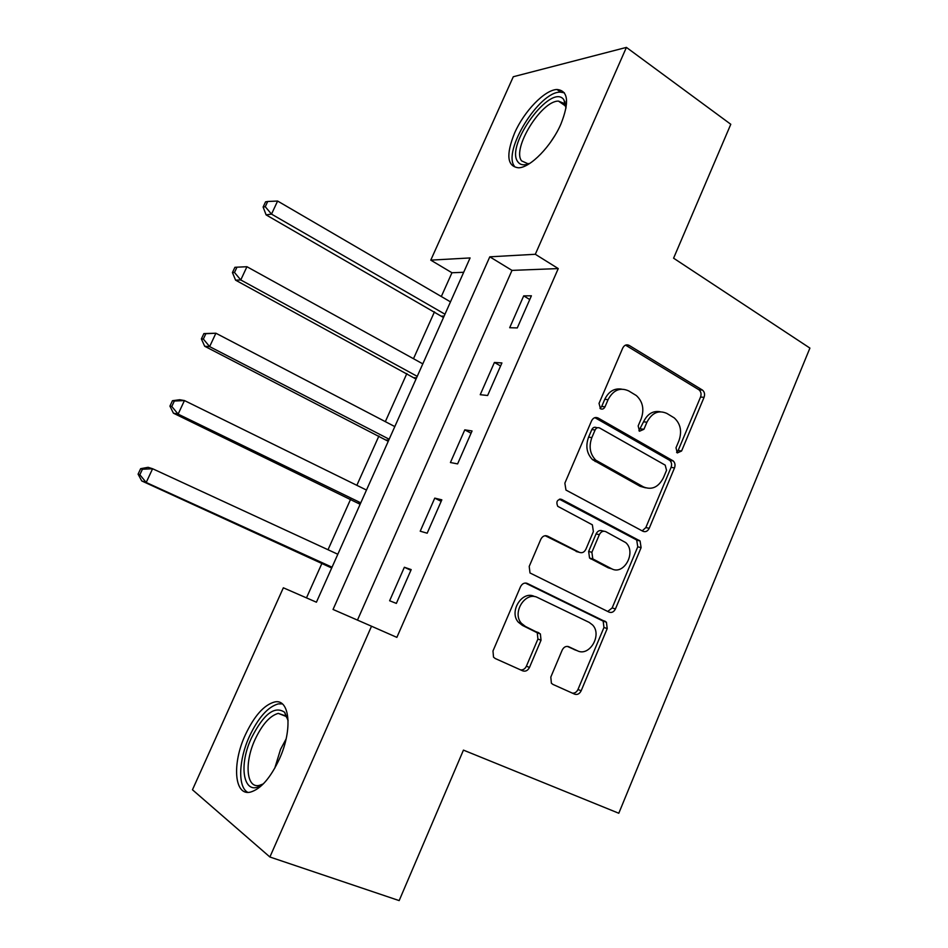 <?xml version="1.0" encoding="UTF-8"?>
<svg xmlns="http://www.w3.org/2000/svg" width="948" height="948" viewBox="0 0 948 948"><rect width="100%" height="100%" fill="white"/><g stroke="black" fill="none" stroke-linecap="round" stroke-linejoin="round"><path stroke-width="1.42" d="M677.299 452.943L681.588 450.999L704.056 397.342C705.075 394.321 704.542 391.903 702.48 390.09L629.164 345.404C626.486 344.171 624.353 345.036 622.753 348.023L599.041 403.374L600.463 408.754C602.371 409.583 603.888 408.932 605.014 406.822L608.083 399.641C613.249 390.007 620.111 387.092 628.666 390.896L636.357 395.565C642.839 401.608 644.439 409.37 641.168 418.85L638.158 425.936L639.521 431.221L643.929 429.278L646.927 422.204C651.963 412.7 658.611 409.785 666.894 413.447L674.253 417.902C680.581 423.756 682.145 431.387 678.934 440.784L675.995 447.776L677.299 452.943M676.599 452.374L678.14 450.513L700.548 397.034C701.556 394.024 701.034 391.619 698.972 389.806L625.526 345.119M599.989 408.422L601.707 406.467L604.765 399.321L608.083 399.641M638.928 430.759L643.538 421.801L646.927 422.204M245.307 734.925C254.218 716.024 263.899 705.063 274.339 702.053C289.638 697.918 293.122 729.059 279.435 758.933C270.464 777.976 260.819 789.032 250.497 792.09C234.168 796.32 231.928 763.543 245.307 734.925M514.598 133.04C524.019 111.378 544.756 89.752 556.974 89.503C568.219 90.581 569.547 102.076 560.943 123.998C551.428 146.122 530.465 167.547 518.686 167.808C507.121 166.564 505.77 154.962 514.598 133.04M550.812 677.073L551.38 683.212L552.897 684.397L574.678 694.173C577.391 695.014 579.56 693.889 581.16 690.784L607.218 628.571L606.424 622.196L527.313 583.447C524.469 582.463 522.206 583.541 520.523 586.694L492.984 650.968L493.517 657.142L495.212 658.505L522.727 670.852C525.571 671.741 527.811 670.603 529.47 667.451L541.035 640.208L540.372 633.916L525.476 626.486L521.424 623.322C511.6 612.598 525.571 590.794 537.777 597.619L589.17 622.386L592.524 624.922C602.525 634.864 589.383 657.201 577.261 650.707L568.776 646.737C566.027 645.837 563.847 646.951 562.211 650.055L550.812 677.073M626.415 47.4L730.79 124.283L673.59 258.188L809.912 348.094L618.795 813.254L463.442 750.117L399.167 900.6L269.896 857.004L192.468 789.767L283.345 587.796L316.419 602.205L470.089 257.939L430.771 260.143L513.295 76.741L626.415 47.4L535.312 254.277L489.796 256.825L333.044 609.457L371.521 626.225L269.896 857.004M371.521 626.225L396.868 637.376L558.254 268.58L535.312 254.277M642.969 531.283C645.576 532.278 647.662 531.295 649.214 528.297L674.514 467.897C675.497 465.053 675.047 462.719 673.187 460.906L598.105 418.009C595.38 416.836 593.199 417.772 591.576 420.805L564.866 483.148L565.956 490.057L642.969 531.283M641.109 547.636L615.442 608.936C613.866 611.981 611.744 613.048 609.078 612.124L529.991 572.959L529.209 566.418L540.846 539.234C542.505 536.118 544.756 535.087 547.565 536.13L579.37 552.329C582.119 553.336 584.288 552.305 585.9 549.236L593.389 531.579L592.358 524.825L557.72 506.303C555.872 501.646 557.187 499.347 561.666 499.406L640.066 540.952L641.109 547.636L637.767 546.83L612.159 607.929L615.442 608.936M558.254 268.58L512.003 270.393L357.467 620.099M523.699 295.871L509.692 327.724L517.288 327.925L531.401 295.8L523.699 295.871L529.754 299.532M494.418 362.456L480.233 394.7L487.627 395.494L501.919 362.954L494.418 362.456L500.591 365.964M464.781 429.859L450.419 462.517L457.6 463.904L472.057 430.961L464.781 429.859L471.061 433.224M434.753 498.127L420.213 531.2L427.169 533.203L441.827 499.833L434.753 498.127L441.164 501.338M404.358 567.26L389.628 600.759L396.359 603.402L411.195 569.594L404.358 567.26L410.875 570.317M463.679 272.289L451.959 272.751L441.318 296.523M434.48 311.809L413.482 358.723M406.858 373.536L385.338 421.647M378.916 435.985L356.851 485.317M350.653 499.169L328.02 549.733M322.047 563.088L306.477 597.88M451.959 272.751L430.771 260.143M512.003 270.393L489.796 256.825M660.246 411.752C653.018 410.52 647.448 413.873 643.538 421.801M621.58 389.13C614.268 388.052 608.663 391.453 604.765 399.321M642.211 530.868L645.837 527.562L671.077 467.352C672.061 464.52 671.611 462.197 669.762 460.384L594.87 417.653M666.539 470.327L665.212 465.148L599.669 428.01C597.761 427.204 596.245 427.856 595.107 429.989L591.848 437.597C588.649 446.567 589.964 454.092 595.794 460.183L643.514 486.928C651.857 490.294 658.505 487.225 663.434 477.733L666.539 470.327M597.524 427.738L596.375 427.584C594.479 426.79 592.962 427.441 591.825 429.562L595.107 429.989M645.552 487.817L640.137 486.312L592.524 459.65C586.705 453.582 585.39 446.081 588.578 437.147L591.825 429.562M607.739 611.472L612.159 607.929M545.159 535.703L577.806 551.914M559.391 499.217L635.835 539.531L639.177 540.313M611.507 568.693C623.903 575.839 636.76 552.163 625.751 542.611L605.772 531.65C603.082 530.619 600.937 531.627 599.337 534.684L591.884 552.293L592.808 558.917L611.507 568.693L608.225 567.816L611.875 568.883M603.864 531.2L602.501 530.88C599.811 529.861 597.667 530.868 596.067 533.902L599.337 534.684M608.225 567.816L589.561 558.064L588.637 551.452L596.067 533.902M637.767 546.83L636.724 540.17L635.835 539.531M575.72 650.15L567.307 646.382M534.672 596.612C522.478 589.798 508.543 611.531 518.355 622.22L522.395 625.384L525.476 626.486M520.535 669.869C523.083 670.153 525.038 668.933 526.389 666.195L537.919 639.059L537.255 632.778L522.395 625.384M572.331 693.13C574.784 693.379 576.657 692.159 577.972 689.48L603.959 627.481L603.165 621.13L525.346 583.032M450.478 301.867L277.61 201.047L271.507 214.118L266.104 214.888L443.498 317.521M265.262 206.711L267.715 201.486L265.558 201.841L263.117 207.043L265.262 206.711L271.507 214.118L444.968 314.215M267.715 201.486L277.61 201.047M266.104 214.888L263.117 207.043M422.808 363.866L246.942 266.72L240.768 279.956L235.59 280.17L416.03 379.058M234.5 272.467L236.976 267.182L234.903 267.3L232.438 272.574L234.5 272.467L240.768 279.956L417.227 376.356M236.976 267.182L246.942 266.72M235.59 280.17L232.438 272.574M394.806 426.588L215.895 333.222L209.638 346.624L204.697 346.257L388.242 441.306M203.346 339.052L205.858 333.696L203.879 333.589L201.379 338.934L203.346 339.052L209.638 346.624L389.166 439.22M203.879 333.589L215.895 333.222L205.858 333.696M204.697 346.257L201.379 338.934M366.485 490.057L184.445 400.554L178.117 414.122L173.413 413.186L360.133 504.289M171.801 406.467L174.337 401.04L172.465 400.708L169.929 406.111L171.801 406.467L178.117 414.122L360.773 502.831M172.465 400.708L179.693 399.736L184.445 400.554L174.337 401.04M173.413 413.186L169.929 406.111M337.82 554.26L152.604 468.739L146.193 482.485L141.738 480.944L331.693 568.006M139.854 474.747L142.425 469.248L140.648 468.679L138.088 474.154L139.854 474.747L146.193 482.485L332.049 567.2M140.648 468.679L148.101 467.317L152.604 468.739L142.425 469.248M141.738 480.944L138.088 474.154M517.798 161.741C504.881 145.637 551.274 82.286 563.811 99.647L566.063 107.965L564.214 103.462L558.455 101.104C541.249 100.725 511.683 148.919 521.613 160.887L527.87 163.72L529.754 163.435C524.173 165.722 520.191 165.153 517.798 161.741M564.368 92.774L560.232 92.122C538.902 91.731 502.357 151.265 514.444 166.267M263.757 783.427C244.584 799.543 237.154 768.093 251.457 737.959C263.627 713.974 274.695 705.43 284.696 712.327L288.133 720.705M287.955 719.769L285.81 715.965L278.262 713.37C269.872 715.764 262.11 724.521 254.988 739.641C244.276 762.619 246.29 788.724 259.337 785.382L262.975 784.032M282.291 703.878L278.226 703.902C267.822 706.888 258.212 717.743 249.371 736.501C238.695 759.727 237.557 787.018 247.748 792.35M678.14 450.513L681.588 450.999M601.707 406.467L605.014 406.822M640.552 428.851L643.929 429.278M625.799 345.262L629.164 345.404M698.723 389.652L702.231 389.924M700.548 397.034L704.056 397.342M594.929 417.63L598.105 418.009M669.205 460.005L672.642 460.527M671.077 467.352L674.514 467.897M645.837 527.562L649.214 528.297M588.578 437.147L591.848 437.597M595.083 461.475L598.366 462.008M640.137 486.312L643.514 486.928M545.775 535.667L547.565 536.13M576.159 551.487L579.37 552.329M560.102 499.075L561.666 499.406M588.637 551.452L591.884 552.293M590.651 558.87L593.898 559.735M568.148 646.512L568.776 646.737M574.061 649.534L577.261 650.707M535.798 631.641L538.902 632.778M537.919 639.059L541.035 640.208M526.389 666.195L529.47 667.451M526.128 583.079L527.313 583.447M601.968 620.229L605.227 621.295M603.959 627.481L607.218 628.571M577.972 689.48L581.16 690.784M441.946 316.111L444.114 316.134M414.454 377.671L416.551 377.873M386.642 439.967L388.68 440.334M358.498 502.973L360.477 503.518M330.034 566.726L331.942 567.449M550.397 142.425L554.817 135.694M274.73 768.295L280.561 749.323L286.106 738.954M556.974 89.503L560.706 92.11M698.972 389.806L702.48 390.09M669.762 460.384L673.187 460.906M592.524 459.65L595.794 460.183M589.561 558.064L592.808 558.917M636.724 540.17L640.066 540.952M518.355 622.22L521.424 623.322M537.255 632.778L540.372 633.916M603.165 621.13L606.424 622.196M442.42 316.419L443.972 316.442M415.307 378.276L416.338 378.371M565.589 106.046L558.455 101.104M565.174 105.015L564.842 101.318M286.237 716.498L278.262 713.37M285.81 715.965L284.696 712.327"/></g></svg>
